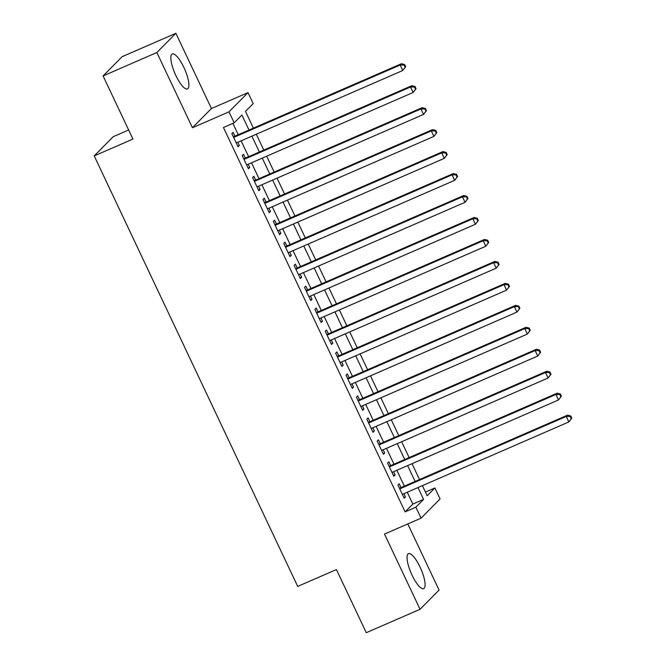 <?xml version="1.0" encoding="UTF-8"?>
<svg xmlns="http://www.w3.org/2000/svg" width="666" height="666" viewBox="0 0 666 666"><rect width="100%" height="100%" fill="white"/><g stroke="black" fill="none" stroke-linecap="round" stroke-linejoin="round"><path stroke-width="1" d="M420.071 567.082A19.056 5.328 66.5 0 0 408.466 553.662A19.056 5.328 66.5 0 0 412.063 575.191A19.056 5.328 66.5 0 0 423.668 588.611A19.056 5.328 66.5 0 0 420.071 567.082M183.883 67.416A19.056 5.328 66.5 0 0 172.269 53.988A19.056 5.328 66.5 0 0 175.866 75.516A19.056 5.328 66.5 0 0 187.471 88.936A19.056 5.328 66.5 0 0 183.883 67.416M425.441 492.074L434.89 487.962L440.076 498.942L421.07 518.165L415.884 507.184L423.584 499.392L417.998 487.57M128.646 129.978L113.22 136.688L94.214 155.911L297.702 586.405L336.43 569.555L366.275 632.7L420.055 609.298L439.069 590.076L407.8 523.942M94.214 155.911L132.934 139.069L103.088 75.924L122.094 56.702L175.882 33.3L156.868 52.522L192.432 127.747L229.004 111.838L248.01 92.616L253.205 103.596L245.496 111.389L253.405 128.122M192.432 127.747L211.438 108.525L175.882 33.3M211.438 108.525L248.01 92.616M103.088 75.924L156.868 52.522M401.049 487.579L399.234 483.741L397.943 485.039L404.179 498.21L405.461 496.911L403.937 493.689M390.667 465.617L388.852 461.771L387.562 463.07L393.797 476.248L395.08 474.95L393.556 471.719M380.286 443.656L378.471 439.81L377.181 441.108L383.416 454.287L384.698 452.988L383.166 449.758M369.905 421.686L368.082 417.848L366.8 419.147L373.027 432.326L374.317 431.027L372.785 427.797M359.523 399.725L357.7 395.879L356.418 397.177L362.645 410.356L363.936 409.057L362.404 405.827M349.134 377.764L347.319 373.917L346.037 375.216L352.264 388.395L353.546 387.096L352.023 383.866M338.753 355.802L336.938 351.956L335.656 353.255L341.883 366.433L343.165 365.135L341.641 361.904M328.371 333.832L326.556 329.995L325.274 331.293L331.502 344.472L332.784 343.173L331.26 339.943M317.99 311.871L316.175 308.025L314.893 309.324L321.12 322.502L322.402 321.203L320.879 317.973M307.609 289.91L305.794 286.064L304.504 287.362L310.739 300.541L312.021 299.242L310.498 296.012M297.227 267.94L295.413 264.102L294.122 265.401L300.358 278.579L301.64 277.281L300.116 274.051M286.846 245.979L285.031 242.133L283.741 243.431L289.976 256.61L291.258 255.311L289.727 252.081M276.465 224.017L274.642 220.171L273.36 221.47L279.587 234.648L280.877 233.35L279.345 230.12M266.084 202.056L264.26 198.21L262.978 199.509L269.206 212.687L270.496 211.388L268.964 208.158M255.694 180.086L253.879 176.249L252.597 177.547L258.824 190.726L260.106 189.427L258.583 186.197M245.313 158.125L243.498 154.279L242.216 155.578L248.443 168.756L249.725 167.457L248.202 164.227M248.992 130.045L241.9 115.027L234.191 122.819L223.435 127.497L405.128 511.863L412.828 504.07L407.242 492.249M404.354 486.138L396.861 470.279M393.972 464.177L386.48 448.318M383.591 442.216L376.09 426.357M373.21 420.254L365.709 404.395M362.828 398.285L355.328 382.426M352.447 376.323L344.946 360.464M342.066 354.362L334.565 338.503M331.676 332.392L324.184 316.533M321.295 310.431L313.803 294.572M310.914 288.47L303.421 272.61M300.533 266.508L293.04 250.649M290.151 244.539L282.65 228.679M279.77 222.577L272.269 206.718M269.389 200.616L261.888 184.757M259.007 178.646L251.507 162.795M248.626 156.685L241.125 140.826M238.237 134.723L232.884 123.393M234.931 136.164L233.117 132.318L231.835 133.616L238.062 146.795L239.344 145.496L237.82 142.266M421.07 518.165L384.498 534.074L420.055 609.298M405.128 511.863L415.884 507.184M234.191 122.819L229.004 111.838M422.402 485.647L427.181 495.754L434.89 487.962M256.293 134.232L263.786 150.091M266.675 156.194L274.167 172.053M277.056 178.155L284.548 194.014M287.437 200.125L294.938 215.984M297.819 222.086L305.319 237.945M308.2 244.047L315.701 259.906M318.581 266.009L326.082 281.868M328.962 287.978L336.463 303.838M339.352 309.94L346.844 325.799M349.733 331.901L357.226 347.76M360.115 353.871L367.607 369.73M370.496 375.832L377.988 391.691M380.877 397.793L388.37 413.653M391.258 419.755L398.759 435.614M401.64 441.725L409.14 457.584M412.021 463.686L419.522 479.545M415.109 481.46L407.617 465.601M404.728 459.498L397.236 443.639M394.347 437.537L386.854 421.678M383.966 415.567L376.465 399.708M373.584 393.606L366.084 377.747M363.203 371.645L355.702 355.786M352.822 349.683L345.321 333.824M342.432 327.714L334.94 311.855M332.051 305.752L324.558 289.893M321.67 283.791L314.177 267.932M311.288 261.83L303.796 245.97M300.907 239.86L293.415 224.001M290.526 217.899L283.025 202.039M280.145 195.937L272.644 180.078M269.763 173.968L262.262 158.108M259.382 152.006L251.881 136.147M412.828 504.07L423.584 499.392M237.77 146.179L239.344 145.496M248.152 168.148L249.725 167.457M258.533 190.11L260.106 189.427M268.914 212.071L270.496 211.388M279.304 234.032L280.877 233.35M289.685 256.002L291.258 255.311M300.066 277.963L301.64 277.281M310.448 299.925L312.021 299.242M320.829 321.894L322.402 321.203M331.21 343.856L332.784 343.173M341.591 365.817L343.165 365.135M351.973 387.779L353.546 387.096M362.354 409.748L363.936 409.057M372.744 431.71L374.317 431.027M383.125 453.671L384.698 452.988M393.506 475.632L395.08 474.95M403.887 497.602L405.461 496.911M405.669 66.742L404.637 64.544L404.12 65.06L405.161 67.258L405.669 66.742L402.755 70.513L236.247 142.949M405.161 67.258L402.755 70.513L400.158 65.018L401.44 63.72L233.358 136.846M233.649 137.462L400.158 65.018L404.12 65.06M404.637 64.544L401.44 63.72M416.05 88.703L415.018 86.505L414.502 87.03L415.542 89.219L416.05 88.703L413.136 92.474L246.628 164.918M415.542 89.219L413.136 92.474L410.539 86.988L411.829 85.689L243.739 158.808M244.031 159.424L410.539 86.988L414.502 87.03M415.018 86.505L411.829 85.689M426.44 110.664L425.399 108.466L424.883 108.991L425.924 111.189L426.44 110.664L423.518 114.435L257.009 186.88M425.924 111.189L423.518 114.435L420.92 108.949L422.211 107.651L254.121 180.777M254.412 181.385L420.92 108.949L424.883 108.991M425.399 108.466L422.211 107.651M436.821 132.634L435.78 130.436L435.264 130.952L436.305 133.15L436.821 132.634L433.899 136.405L267.391 208.841M436.305 133.15L433.899 136.405L431.302 130.911L432.592 129.612L264.502 202.739M264.793 203.355L431.302 130.911L435.264 130.952M435.78 130.436L432.592 129.612M447.202 154.595L446.162 152.397L445.646 152.914L446.686 155.111L447.202 154.595L444.28 158.366L277.772 230.802M446.686 155.111L444.28 158.366L441.691 152.872L442.973 151.573L274.892 224.7M275.175 225.316L441.691 152.872L445.646 152.914M446.162 152.397L442.973 151.573M457.584 176.557L456.543 174.359L456.027 174.883L457.067 177.081L457.584 176.557L454.662 180.328L288.153 252.772M457.067 177.081L454.662 180.328L452.072 174.842L453.355 173.543L285.273 246.661M285.564 247.277L452.072 174.842L456.027 174.883M456.543 174.359L453.355 173.543M467.965 198.518L466.924 196.328L466.416 196.845L467.449 199.042L467.965 198.518L465.051 202.298L298.535 274.733M467.449 199.042L465.051 202.298L462.454 196.803L463.736 195.504L295.654 268.631M295.945 269.239L462.454 196.803L466.416 196.845M466.924 196.328L463.736 195.504M478.346 220.488L477.306 218.29L476.798 218.806L477.83 221.004L478.346 220.488L475.432 224.259L308.924 296.695M477.83 221.004L475.432 224.259L472.835 218.764L474.117 217.466L306.035 290.592M306.327 291.209L472.835 218.764L476.798 218.806M477.306 218.29L474.117 217.466M488.727 242.449L487.687 240.251L487.179 240.776L488.211 242.965L488.727 242.449L485.814 246.22L319.305 318.664M488.211 242.965L485.814 246.22L483.216 240.734L484.498 239.435L316.417 312.554M316.708 313.17L483.216 240.734L487.179 240.776M487.687 240.251L484.498 239.435M499.109 264.41L498.076 262.213L497.56 262.737L498.601 264.935L499.109 264.41L496.195 268.182L329.687 340.626M498.601 264.935L496.195 268.182L493.598 262.695L494.88 261.397L326.798 334.523M327.089 335.131L493.598 262.695L497.56 262.737M498.076 262.213L494.88 261.397M509.49 286.38L508.458 284.182L507.942 284.698L508.982 286.896L509.49 286.38L506.576 290.151L340.068 362.587M508.982 286.896L506.576 290.151L503.979 284.657L505.269 283.358L337.179 356.485M337.471 357.101L503.979 284.657L507.942 284.698M508.458 284.182L505.269 283.358M519.88 308.341L518.839 306.144L518.323 306.66L519.363 308.858L519.88 308.341L516.958 312.113L350.449 384.548M519.363 308.858L516.958 312.113L514.36 306.618L515.65 305.319L347.56 378.446M347.852 379.062L514.36 306.618L518.323 306.66M518.839 306.144L515.65 305.319M530.261 330.303L529.22 328.105L528.704 328.629L529.745 330.819L530.261 330.303L527.339 334.074L360.83 406.518M529.745 330.819L527.339 334.074L524.741 328.588L526.032 327.289L357.942 400.408M358.233 401.024L524.741 328.588L528.704 328.629M529.22 328.105L526.032 327.289M540.642 352.264L539.602 350.075L539.085 350.591L540.126 352.789L540.642 352.264L537.72 356.044L371.212 428.479M540.126 352.789L537.72 356.044L535.131 350.549L536.413 349.25L368.331 422.377M368.614 422.985L535.131 350.549L539.085 350.591M539.602 350.075L536.413 349.25M551.023 374.234L549.983 372.036L549.467 372.552L550.507 374.75L551.023 374.234L548.101 378.005L381.593 450.441M550.507 374.75L548.101 378.005L545.512 372.51L546.794 371.212L378.713 444.339M379.004 444.955L545.512 372.51L549.467 372.552M549.983 372.036L546.794 371.212M561.405 396.195L560.364 393.997L559.856 394.513L560.889 396.711L561.405 396.195L558.491 399.966L391.974 472.41M560.889 396.711L558.491 399.966L555.894 394.48L557.176 393.181L389.094 466.3M389.385 466.916L555.894 394.48L559.856 394.513M560.364 393.997L557.176 393.181M571.786 418.156L570.745 415.959L570.238 416.483L571.27 418.681L571.786 418.156L568.872 421.928L402.356 494.372M571.27 418.681L568.872 421.928L566.275 416.441L567.557 415.143L399.475 488.261M399.767 488.877L566.275 416.441L570.238 416.483M570.745 415.959L567.557 415.143"/></g></svg>
